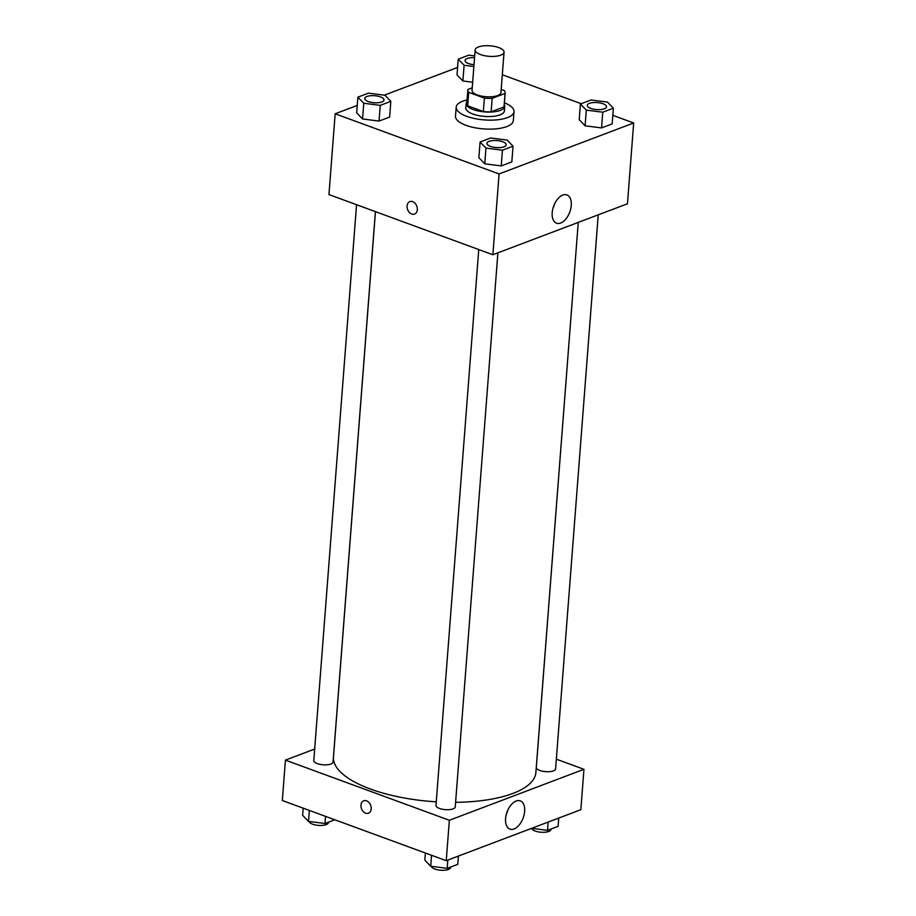 <?xml version="1.0" encoding="UTF-8"?>
<svg xmlns="http://www.w3.org/2000/svg" width="916" height="916" viewBox="0 0 916 916"><rect width="100%" height="100%" fill="white"/><g stroke="black" fill="none" stroke-linecap="round" stroke-linejoin="round"><path stroke-width="1.37" d="M480.419 54.536A14.496 5.278 -175.6 0 1 475.141 49.945A14.496 5.278 -175.6 0 1 490.003 45.8A14.496 5.278 -175.6 0 1 504.052 52.166A14.496 5.278 -175.6 0 1 495.602 56.277A14.496 5.278 -175.6 0 1 480.419 54.536M504.052 52.166L500.949 92.562A14.496 5.278 -175.6 0 1 492.487 96.672A14.496 5.278 -175.6 0 1 477.316 94.932A14.496 5.278 -175.6 0 1 472.038 90.341L475.141 49.945M505.151 92.894L504.109 106.359A18.709 6.813 -175.6 0 1 504.006 106.92L491.125 111.798L492.167 98.333L505.037 93.455A18.709 6.813 -175.6 0 0 505.151 92.894A18.709 6.813 -175.6 0 0 504.281 90.569L501.189 89.436M472.232 87.833L467.95 89.447A18.709 6.813 -175.6 0 0 467.836 90.02A18.709 6.813 -175.6 0 0 468.706 92.344L484.392 98.092A18.709 6.813 -175.6 0 0 492.167 98.333M468.706 92.344L467.675 105.809L483.35 111.557L484.392 98.092M467.675 105.809A18.709 6.813 -175.6 0 1 466.794 103.485L467.836 90.02M491.125 111.798A18.709 6.813 -175.6 0 1 483.35 111.557M466.931 101.722A19.328 7.03 4.4 0 0 466.187 103.439A19.328 7.03 4.4 0 0 484.919 111.935A19.328 7.03 4.4 0 0 504.727 106.405A19.328 7.03 4.4 0 0 504.247 104.596M504.727 106.405L504.384 110.893A19.328 7.03 -175.6 0 1 493.106 116.355A19.328 7.03 -175.6 0 1 472.874 114.042A19.328 7.03 -175.6 0 1 465.832 107.928L466.187 103.439M504.006 106.92L505.037 93.455M504.384 102.81A29.003 10.545 -175.6 0 1 514.025 111.638A29.003 10.545 -175.6 0 1 497.102 119.836A29.003 10.545 -175.6 0 1 466.759 116.355A29.003 10.545 -175.6 0 1 456.202 107.183A29.003 10.545 -175.6 0 1 467.068 99.936M514.025 111.638L513.326 120.614A29.003 10.545 -175.6 0 1 496.415 128.812A29.003 10.545 -175.6 0 1 466.061 125.332A29.003 10.545 -175.6 0 1 455.504 116.16L456.202 107.183M457.588 67.429L384.354 95.161M357.251 105.42L335.164 113.79L499.083 173.948L633.677 122.984L612.827 115.324M581.191 103.714L502.323 74.769M357.893 97.153L356.679 112.863L362.553 118.977L379.029 121.072L389.632 117.053L390.834 101.344L384.96 95.241L368.484 93.146L357.893 97.153L363.767 103.268L380.243 105.363L390.834 101.344M474.683 55.899L468.82 55.155L458.218 59.162L457.015 74.872L462.889 80.974L472.656 82.222L462.889 80.974L464.103 65.265L473.87 66.513M580.423 104L579.21 119.71L585.095 125.824L601.56 127.919L612.163 123.9L613.377 108.191L607.491 102.088L591.015 99.993L580.423 104L586.297 110.115L602.774 112.21L613.377 108.191M480.087 142.003L478.873 157.712L484.759 163.815L501.235 165.911L511.826 161.903L513.04 146.194L507.155 140.079L490.678 137.984L480.087 142.003L485.961 148.106L502.437 150.201L513.04 146.194M335.164 113.79L328.947 194.581L492.865 254.74L627.46 203.776L633.677 122.984M562.79 195.085A15.045 8.588 -69.8 0 1 566.901 194.925A15.045 8.588 -69.8 0 1 569.786 212.02A15.045 8.588 -69.8 0 1 556.539 223.183A15.045 8.588 -69.8 0 1 552.692 209.386A15.045 8.588 -69.8 0 1 562.79 195.085M492.865 254.74L499.083 173.948M552.932 208.401A15.045 8.588 110.2 0 0 554.592 203.867M409.853 201.612A6.641 4.889 -110.7 0 0 407.082 205.951A6.641 4.889 69.3 0 1 409.853 201.612A6.641 4.889 69.3 0 1 416.78 206.1A6.641 4.889 69.3 0 1 414.559 214.046A6.641 4.889 69.3 0 1 409.326 212.34A6.641 4.889 69.3 0 1 407.082 205.951A6.641 4.889 -110.7 0 0 409.326 212.34A6.641 4.889 -110.7 0 0 414.559 214.046M436.256 801.832A101.493 36.926 -175.6 0 1 370.453 789.042A101.493 36.926 -175.6 0 1 333.493 756.925L375.457 211.653M598.228 214.848L555.588 768.879A9.664 3.515 -175.6 0 1 549.955 771.615A9.664 3.515 -175.6 0 1 539.833 770.459A9.664 3.515 -175.6 0 1 536.318 767.39L578.248 222.405L535.883 772.497A101.493 36.926 -175.6 0 1 455.607 802.324M478.747 249.553L435.982 805.393A9.664 3.515 4.4 0 0 445.348 809.641A9.664 3.515 4.4 0 0 455.252 806.87L497.892 252.839M375.411 211.63L333.058 762.032A9.664 3.515 -175.6 0 1 327.424 764.768A9.664 3.515 -175.6 0 1 317.302 763.601A9.664 3.515 -175.6 0 1 313.787 760.543L356.553 204.715M285.426 760.12L449.355 820.278L583.95 769.303L580.836 809.698L446.241 860.674L282.323 800.515L285.426 760.12L314.669 749.048M583.95 769.303L556.344 759.181M505.575 818.595A15.045 8.588 -69.8 0 1 520.277 800.859A15.045 8.588 -69.8 0 1 523.162 817.942A15.045 8.588 -69.8 0 1 509.914 829.117A15.045 8.588 -69.8 0 1 505.575 818.595M446.241 860.674L449.355 820.278M363.744 800.813A6.641 4.889 -110.7 0 0 361.041 806.95A6.641 4.889 -110.7 0 0 365.621 813.202A6.641 4.889 69.3 0 1 361.041 806.95A6.641 4.889 69.3 0 1 363.744 800.813A6.641 4.889 69.3 0 1 370.671 805.29A6.641 4.889 69.3 0 1 368.45 813.236A6.641 4.889 69.3 0 1 365.621 813.202A6.641 4.889 -110.7 0 0 368.45 813.236M506.308 814.335A15.045 8.588 110.2 0 0 507.968 809.801M425.379 853.014L424.829 860.147L430.703 866.25L447.18 868.345L457.782 864.338L458.412 856.059M430.703 866.25L431.55 855.281M447.18 868.345L447.821 860.078M450.626 867.04L450.592 867.463A9.664 3.515 -175.6 0 1 444.958 870.2A9.664 3.515 -175.6 0 1 434.837 869.044A9.664 3.515 -175.6 0 1 431.344 866.33M531.646 828.327L547.516 830.354L558.107 826.335L558.749 818.068M547.516 830.354L548.157 822.076M550.963 829.049L550.928 829.472A9.664 3.515 -175.6 0 1 545.295 832.209A9.664 3.515 -175.6 0 1 535.173 831.052A9.664 3.515 -175.6 0 1 531.681 828.339M303.173 808.164L302.624 815.297L308.509 821.4L324.985 823.495L334.809 819.774M308.509 821.4L309.356 810.431M324.985 823.495L325.535 816.374M328.432 822.19L328.397 822.625A9.664 3.515 -175.6 0 1 322.753 825.362A9.664 3.515 -175.6 0 1 312.642 824.194A9.664 3.515 -175.6 0 1 309.139 821.492M506.205 144.797L506.193 144.831A9.664 3.515 -175.6 0 1 506.193 144.831A9.664 3.515 -175.6 0 1 500.56 147.568A9.664 3.515 -175.6 0 1 490.438 146.411A9.664 3.515 -175.6 0 1 486.923 143.354A9.664 3.515 -175.6 0 1 486.923 143.331L486.923 143.32A9.664 3.515 -175.6 0 1 496.838 140.549A9.664 3.515 -175.6 0 1 506.205 144.797A9.664 3.515 -175.6 0 1 500.56 147.533A9.664 3.515 -175.6 0 1 490.449 146.377A9.664 3.515 -175.6 0 1 486.923 143.32M478.873 157.712L484.759 163.815L485.961 148.106M484.759 163.815L501.235 165.911L502.437 150.201M501.235 165.911L511.826 161.903M606.541 106.806L606.529 106.84A9.664 3.515 -175.6 0 1 606.529 106.84A9.664 3.515 -175.6 0 1 600.896 109.577A9.664 3.515 -175.6 0 1 590.774 108.42A9.664 3.515 -175.6 0 1 587.259 105.363A9.664 3.515 -175.6 0 1 587.259 105.34A9.664 3.515 -175.6 0 1 597.163 102.558A9.664 3.515 -175.6 0 1 606.541 106.806A9.664 3.515 -175.6 0 1 600.896 109.542A9.664 3.515 -175.6 0 1 590.786 108.386A9.664 3.515 -175.6 0 1 587.259 105.329L587.259 105.329M579.21 119.71L585.095 125.824L586.297 110.115M585.095 125.824L601.56 127.919L602.774 112.21M601.56 127.919L612.163 123.9M368.243 101.573A9.664 3.515 -175.6 0 1 364.728 98.504A9.664 3.515 -175.6 0 1 364.728 98.493A9.664 3.515 -175.6 0 1 374.633 95.711A9.664 3.515 -175.6 0 1 383.999 99.959A9.664 3.515 -175.6 0 1 383.999 99.993A9.664 3.515 -175.6 0 1 378.365 102.729A9.664 3.515 -175.6 0 1 368.243 101.573M356.679 112.863L362.553 118.977L363.767 103.268M362.553 118.977L379.029 121.072L380.243 105.363M379.029 121.072L389.632 117.053M383.999 99.993L383.999 99.959A9.664 3.515 -175.6 0 1 378.365 102.695A9.664 3.515 -175.6 0 1 368.243 101.527A9.664 3.515 -175.6 0 1 364.728 98.47L364.728 98.504M458.218 59.162L464.103 65.265M474.007 64.727A9.664 3.515 -175.6 0 1 468.58 63.57A9.664 3.515 -175.6 0 1 465.065 60.513A9.664 3.515 -175.6 0 1 465.065 60.502L465.065 60.479A9.664 3.515 -175.6 0 1 474.545 57.685M457.015 74.872L462.889 80.974M474.007 64.692A9.664 3.515 -175.6 0 1 468.58 63.536A9.664 3.515 -175.6 0 1 465.065 60.479"/></g></svg>
